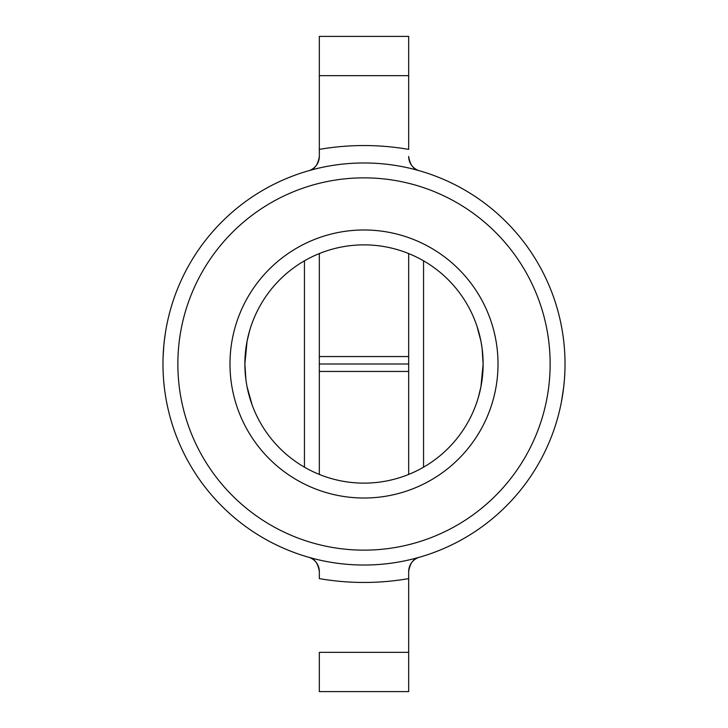 <?xml version="1.0" encoding="UTF-8"?>
<svg xmlns="http://www.w3.org/2000/svg" width="728" height="728" viewBox="0 0 728 728"><rect width="100%" height="100%" fill="white"/><g stroke="black" fill="none" stroke-linecap="round" stroke-linejoin="round"><path stroke-width="1.09" d="M564.409 379.697L563.736 386.741M563.663 387.414L561.425 401.883M562.134 397.979L562.926 392.974M564.418 379.67L564.864 372.026L564.418 379.67M251.843 323.842A119.128 119.128 0 0 1 476.967 326.19L480.926 341.214A119.128 119.128 0 0 1 482.082 348.239L483.128 364A119.128 119.128 0 0 1 482.855 372.044L482.082 379.752A119.128 119.128 0 0 1 480.926 386.786L478.305 397.552L480.926 386.786L483.128 364L482.855 355.947A119.128 119.128 0 0 0 482.082 348.275L483.128 364A119.128 119.128 0 0 0 364 244.872A119.128 119.128 0 0 0 244.872 364A119.128 119.128 0 0 1 245.918 348.284M482.082 348.257L480.926 341.204A119.128 119.128 0 0 0 476.967 326.199L475.866 323.05M562.089 329.748L561.434 326.162M245.145 355.956L245.918 348.248A119.128 119.128 0 0 1 251.843 323.851M476.158 404.158A119.128 119.128 0 0 1 251.033 401.811L247.074 386.786A119.128 119.128 0 0 1 245.918 379.761L244.872 364L247.074 341.195L249.695 330.448L247.074 341.214L244.872 364A119.128 119.128 0 0 0 364 483.128A119.128 119.128 0 0 0 483.128 364L482.873 356.165M249.831 329.975L248.448 335.044M476.967 326.19L480.926 341.214M478.169 398.025L479.552 392.956M476.158 404.149A119.128 119.128 0 0 0 480.926 386.805L483.128 364A119.128 119.128 0 0 0 364 244.872A119.128 119.128 0 0 0 244.872 364L245.127 371.835M482.855 372.072A119.128 119.128 0 0 1 482.082 379.716M251.033 401.801A119.128 119.128 0 0 1 247.074 386.805L252.134 404.95M244.872 364L245.918 379.761A119.128 119.128 0 0 1 245.145 372.054L244.872 364A119.128 119.128 0 0 0 364 483.128A119.128 119.128 0 0 0 483.128 364M408.672 149.386L408.672 75.657L408.672 149.386C378.888 144.262 349.112 144.262 319.328 149.386C349.112 144.262 378.888 144.262 408.672 149.386M408.672 253.562L408.672 474.438L408.672 253.562M408.672 571.544L408.672 691.6L319.328 691.6L319.328 652.343L408.672 652.343L408.672 691.6L319.328 691.6L319.328 652.343L408.672 652.343L408.672 578.614C378.888 583.738 349.112 583.738 319.328 578.614L319.328 571.544A14.888 14.888 0 0 0 318.263 566.002A14.888 14.888 0 0 1 319.328 571.544C318.063 563.245 314.469 558.476 308.545 557.229C314.469 558.476 318.063 563.245 319.328 571.544L319.328 578.614C349.112 583.738 378.888 583.738 408.672 578.614L408.672 571.544C409.937 563.245 413.531 558.476 419.455 557.229A14.888 14.888 0 0 0 408.672 571.544C409.937 563.245 413.531 558.476 419.455 557.229A14.888 14.888 0 0 0 408.672 571.544M408.672 36.4L408.672 75.657L319.328 75.657L319.328 156.456A14.888 14.888 0 0 1 308.545 170.771C314.469 169.524 318.063 164.756 319.328 156.456L319.328 36.4L408.672 36.4L408.672 75.657L319.328 75.657L319.328 36.4L408.672 36.4M565.028 364A201.028 201.028 0 0 1 364 565.028A201.028 201.028 0 0 1 162.972 364A201.028 201.028 0 0 1 364 162.972A201.028 201.028 0 0 1 565.028 364A201.028 201.028 0 0 1 364 565.028A201.028 201.028 0 0 1 162.972 364A201.028 201.028 0 0 1 364 162.972A201.028 201.028 0 0 1 565.028 364M163.836 382.61L164.373 387.66M164.938 392.037L165.62 396.542M165.711 397.042L165.784 397.506M165.365 394.949L164.919 391.873M163.081 357.393L163.836 345.409M165.647 331.331L165.374 333.042M165.192 334.216L165.001 335.526M164.519 339.093L163.836 345.354M563.736 341.232L562.935 335.062M562.098 329.802L560.988 323.924M561.652 327.327L562.116 329.93M319.328 474.438L319.328 253.562L319.328 474.438M304.441 260.833L304.441 467.167L304.441 260.833M318.1 565.611A14.888 14.888 0 0 0 308.545 557.229A14.888 14.888 0 0 1 318.1 565.611M423.56 467.167L423.56 260.833L423.56 467.167M177.859 364A186.141 186.141 0 0 0 364 550.14A186.141 186.141 0 0 0 550.14 364A186.141 186.141 0 0 0 364 177.859A186.141 186.141 0 0 0 177.859 364A186.141 186.141 0 0 0 364 550.14A186.141 186.141 0 0 0 550.14 364A186.141 186.141 0 0 0 364 177.859A186.141 186.141 0 0 0 177.859 364M229.984 364A134.016 134.016 0 0 1 431.012 247.939A134.016 134.016 0 0 1 431.012 480.061A134.016 134.016 0 0 1 229.984 364A134.016 134.016 0 0 1 364 229.984A134.016 134.016 0 0 1 498.016 364A134.016 134.016 0 0 1 364 498.016A134.016 134.016 0 0 1 229.984 364M319.328 371.444L408.672 371.444L319.328 371.444M408.672 356.556L319.328 356.556L408.672 356.556M319.328 364L408.672 364L319.328 364M164.373 340.285L165.42 332.741M419.455 170.771C413.531 169.524 409.937 164.756 408.672 156.456A14.888 14.888 0 0 0 419.455 170.771C413.531 169.524 409.937 164.756 408.672 156.456A14.888 14.888 0 0 0 419.455 170.771M319.328 156.456C318.063 164.756 314.469 169.524 308.545 170.771A14.888 14.888 0 0 0 319.328 156.456"/></g></svg>
